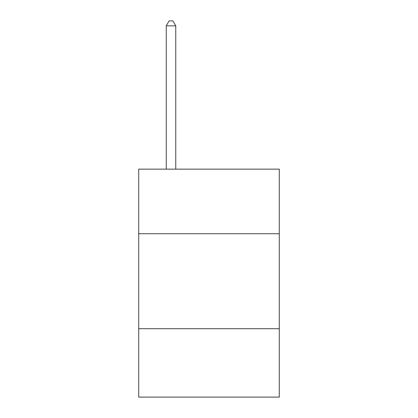 <?xml version="1.0" encoding="UTF-8"?>
<svg xmlns="http://www.w3.org/2000/svg" width="418" height="418" viewBox="0 0 418 418"><rect width="100%" height="100%" fill="white"/><g stroke="black" fill="none" stroke-linecap="round" stroke-linejoin="round"><path stroke-width="0.63" d="M279.287 233.735L279.287 169.144L138.713 169.144L138.713 233.735L279.287 233.735L279.287 397.1L138.713 397.1L138.713 233.735M279.287 328.715L138.713 328.715M175.759 169.144L175.759 25.838L166.259 25.838L166.259 169.144M166.259 25.838L169.107 20.9L172.906 20.9L175.759 25.838"/></g></svg>
